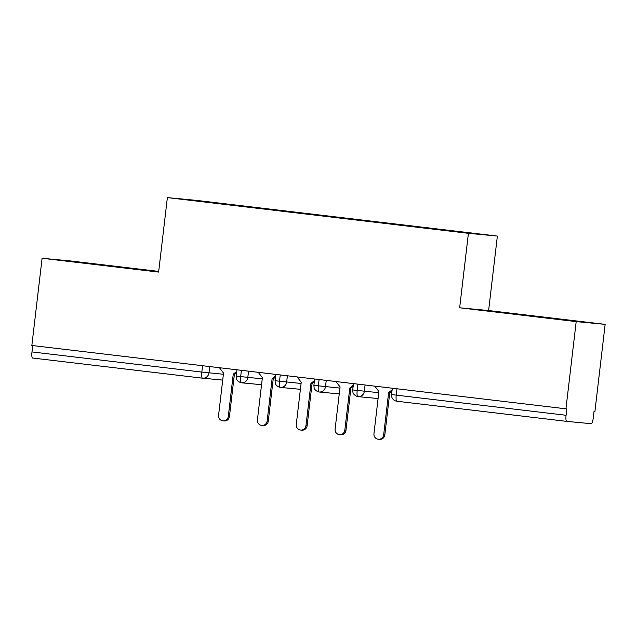 <?xml version="1.0" encoding="UTF-8"?>
<svg xmlns="http://www.w3.org/2000/svg" width="637" height="637" viewBox="0 0 637 637"><rect width="100%" height="100%" fill="white"/><g stroke="black" fill="none" stroke-linecap="round" stroke-linejoin="round"><path stroke-width="0.96" d="M605.15 324.36L594.902 411.574L594.026 411.494L593.278 417.864A6.012 1.322 96.8 0 1 591.263 423.709L566.691 421.376A6.012 1.322 96.8 0 0 566.691 421.376L396.851 401.23A6.012 1.322 96.8 0 0 396.851 401.23A6.012 1.322 96.8 0 1 396.23 395.131L566.078 415.276L566.826 408.906L565.943 408.819L576.19 321.613L605.15 324.36L488.619 310.545L497.37 236.072L196.331 200.368L167.372 197.613L468.41 233.325L497.37 236.072M158.701 271.41L71.057 261.011L42.098 258.264L31.85 345.469L565.943 408.819M254.689 207.375L202.638 201.268L186.315 199.715L232.927 205.305L478.427 233.978L254.689 207.375L254.633 207.877M290.814 211.723L290.663 212.153M329.655 216.333L329.504 216.763M368.497 220.935L368.353 221.365M407.346 225.546L407.194 225.976M566.078 415.276A6.012 1.322 96.8 0 0 566.683 421.376L396.843 401.23A6.012 6.012 0 0 1 391.572 394.55L396.23 395.131L396.978 388.777M202.423 378.163L32.591 358.026A6.012 1.322 -83.2 0 1 31.977 351.927L32.726 345.572M488.619 310.545L459.659 307.79L576.19 321.613M459.659 307.79L468.41 233.325M42.098 258.264L158.621 272.079L167.372 197.613M491.35 311.318L573.459 320.833L491.35 311.318M146.422 270.407L73.781 261.791L146.422 270.407M202.638 201.268L202.877 201.674M251.965 207.121L251.822 207.551M410.061 225.801L410.005 226.31M365.081 384.995L364.34 391.317A6.012 5.868 95.4 0 1 357.811 396.596A6.012 1.322 -83.2 0 1 357.795 396.596A6.012 1.322 -83.2 0 1 357.803 396.596A6.012 1.322 -83.2 0 1 357.198 390.497L357.938 384.151M371.22 221.198L371.156 221.7M332.379 216.588L332.315 217.098M293.53 211.986L293.474 212.487M326.24 380.385L325.491 386.707A6.012 5.868 95.4 0 1 318.97 391.994A6.012 1.322 -83.2 0 1 318.962 391.986A6.012 1.322 -83.2 0 1 318.954 391.986A6.012 1.322 -83.2 0 1 318.349 385.895L319.097 379.541M287.391 375.782L286.65 382.104A6.012 5.868 95.4 0 1 280.121 387.384A6.012 1.322 -83.2 0 1 280.105 387.384A6.012 1.322 -83.2 0 1 280.113 387.384A6.012 1.322 -83.2 0 1 279.508 381.284L280.256 374.93M248.549 371.172L247.809 377.494A6.012 5.868 95.4 0 1 241.28 382.773A6.012 1.322 -83.2 0 1 241.264 382.773A6.012 1.322 -83.2 0 1 241.272 382.773A6.012 1.322 -83.2 0 1 240.667 376.674L241.415 370.328M374.795 386.149L378.911 391.5L373.951 433.709A5.008 4.889 -84.6 0 0 378.33 439.275A5.008 4.889 -84.6 0 0 383.665 434.864L384.804 434.967A5.008 4.889 95.4 0 1 379.477 439.387L378.33 439.275M392.002 390.951L389.764 392.758L384.804 434.967M392.129 389.812L388.626 392.655L383.665 434.864M388.626 392.655L389.764 392.758M335.954 381.539L340.07 386.89L335.11 429.107A5.008 4.889 -84.6 0 0 339.489 434.673A5.008 4.889 -84.6 0 0 344.816 430.254L345.963 430.365A5.008 4.889 95.4 0 1 340.628 434.776L339.489 434.673M353.153 386.341L350.915 388.156L345.963 430.365M353.288 385.202L349.777 388.044L344.816 430.254M349.777 388.044L350.915 388.156M297.105 376.929L301.221 382.288L296.269 424.497A5.008 4.889 -84.6 0 0 300.648 430.063A5.008 4.889 -84.6 0 0 305.975 425.651L307.114 425.755A5.008 4.889 95.4 0 1 301.787 430.174L300.648 430.063M314.312 381.738L312.074 383.546L307.114 425.755M314.447 380.6L310.936 383.434L305.975 425.651M310.936 383.434L312.074 383.546M258.264 372.327L262.38 377.677L257.42 419.887A5.008 4.889 -84.6 0 0 261.807 425.452A5.008 4.889 -84.6 0 0 267.134 421.041L268.273 421.153A5.008 4.889 95.4 0 1 262.946 425.564L261.807 425.452M275.471 377.128L273.233 378.935L268.273 421.153M275.598 375.989L272.095 378.832L267.134 421.041M272.095 378.832L273.233 378.935M219.423 367.716L223.539 373.067L218.579 415.284A5.008 4.889 -84.6 0 0 222.958 420.85A5.008 4.889 -84.6 0 0 228.293 416.431L229.431 416.542A5.008 4.889 95.4 0 1 224.105 420.953L222.958 420.85M236.622 372.526L234.392 374.333L229.431 416.542M236.757 371.379L233.246 374.222L228.293 416.431M233.246 374.222L234.392 374.333M31.977 351.927L201.825 372.072L202.566 365.718M209.708 366.57L208.968 372.884A6.012 5.868 95.4 0 1 202.439 378.171A6.012 1.322 -83.2 0 1 202.431 378.171A6.012 1.322 -83.2 0 1 201.825 372.072L223.396 374.261M353.471 383.617L352.731 389.948L378.768 392.687M314.63 379.015L313.89 385.337L339.927 388.084M275.789 374.405L275.049 380.735L301.086 383.474M236.948 369.794L236.2 376.125L262.245 378.864M222.711 380.098L202.566 378.179A6.012 6.012 0 0 1 202.431 378.171L32.591 358.026M352.731 389.948L352.97 392.472C352.874 391.986 353.065 395.187 357.795 396.596A6.012 6.012 0 0 0 357.938 396.612L378.083 398.531M392.32 388.228L391.572 394.55M318.962 391.986A6.012 6.012 0 0 0 319.097 392.002L339.242 393.921M275.049 380.735L275.288 383.259C275.192 382.765 275.383 385.974 280.105 387.384A6.012 6.012 0 0 0 280.256 387.4L300.401 389.311M313.89 385.337L314.129 387.861C314.033 387.376 314.224 390.577 318.954 391.986M236.2 376.125L236.446 378.649C236.343 378.163 236.534 381.364 241.264 382.773A6.012 6.012 0 0 0 241.415 382.789L261.552 384.708"/></g></svg>
